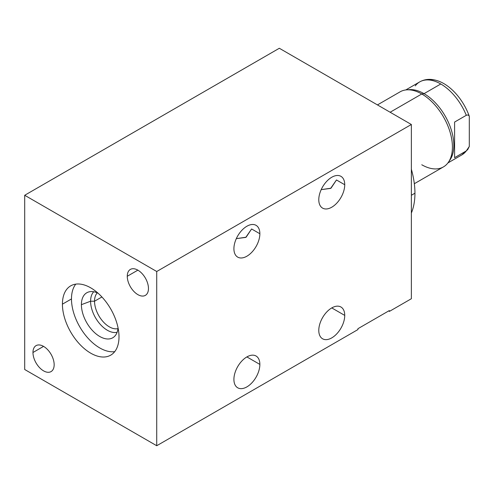 <?xml version="1.0" encoding="UTF-8"?>
<svg xmlns="http://www.w3.org/2000/svg" width="494" height="494" viewBox="0 0 494 494"><rect width="100%" height="100%" fill="white"/><g stroke="black" fill="none" stroke-linecap="round" stroke-linejoin="round"><path stroke-width="0.74" d="M411.36 124.494L279.326 48.264L24.7 195.272L156.728 271.502L411.36 124.494L279.326 48.264L24.7 195.272L24.7 369.506L24.7 195.272L156.728 271.502L156.728 445.736L357.94 329.566L357.94 328.695L389.334 310.572L389.334 311.442L411.36 298.728L411.36 124.494L156.728 271.502L156.728 445.736L24.7 369.506L156.728 445.736L357.94 329.566L357.94 328.695L389.334 310.572L389.334 311.442L411.36 298.728L411.36 124.494M318.784 199.718A18.352 10.596 -60 0 1 331.764 177.241A18.352 10.596 -60 0 1 344.738 184.731A18.352 10.596 -60 0 1 331.764 207.208A18.352 10.596 -60 0 1 318.784 199.718A18.352 10.596 120 0 0 322.588 208.116A18.352 10.596 120 0 0 336.729 203.201A18.352 10.596 120 0 0 344.738 184.731A18.352 10.596 120 0 0 340.94 176.333A18.352 10.596 120 0 0 326.8 181.249A18.352 10.596 120 0 0 318.784 199.718M233.909 248.717A18.352 10.596 -60 0 1 246.889 226.246A18.352 10.596 -60 0 1 259.863 233.736A18.352 10.596 -60 0 1 246.889 256.213A18.352 10.596 -60 0 1 233.909 248.717A18.352 10.596 120 0 0 237.713 257.121A18.352 10.596 120 0 0 251.854 252.206A18.352 10.596 120 0 0 259.863 233.736L251.6 228.969L246.123 237.2L236.317 238.645L245.771 237.398L251.6 228.969L259.863 233.736A18.352 10.596 120 0 0 256.065 225.332A18.352 10.596 120 0 0 241.918 230.253A18.352 10.596 120 0 0 233.909 248.717M318.784 330.393A18.352 10.596 -60 0 1 331.764 307.916A18.352 10.596 -60 0 1 344.738 315.407A18.352 10.596 -60 0 1 331.764 337.884A18.352 10.596 -60 0 1 318.784 330.393A18.352 10.596 120 0 0 322.588 338.791A18.352 10.596 120 0 0 336.729 333.876A18.352 10.596 120 0 0 344.738 315.407A18.352 10.596 120 0 0 340.94 307.009A18.352 10.596 120 0 0 326.8 311.924A18.352 10.596 120 0 0 318.784 330.393M233.909 379.398A18.352 10.596 -60 0 1 246.889 356.921A18.352 10.596 -60 0 1 259.863 364.411A18.352 10.596 -60 0 1 246.889 386.888A18.352 10.596 -60 0 1 233.909 379.398A18.352 10.596 120 0 0 237.713 387.796A18.352 10.596 120 0 0 251.854 382.881A18.352 10.596 120 0 0 259.863 364.411L246.889 356.921L259.863 364.411A18.352 10.596 120 0 0 256.065 356.013A18.352 10.596 120 0 0 241.918 360.929A18.352 10.596 120 0 0 233.909 379.398M336.476 179.964L344.738 184.731L336.476 179.964L330.999 188.195L321.193 189.64L330.653 188.393L336.476 179.964M127.267 276.269A14.993 8.657 60 0 1 137.869 270.15A14.993 8.657 60 0 1 148.466 288.508A14.993 8.657 60 0 1 137.869 294.628A14.993 8.657 60 0 1 127.267 276.269L137.869 270.15L127.267 276.269A14.993 8.657 -120 0 0 133.812 291.355A14.993 8.657 -120 0 0 145.366 295.375A14.993 8.657 -120 0 0 148.466 288.508A14.993 8.657 -120 0 0 141.926 273.423A14.993 8.657 -120 0 0 130.373 269.409A14.993 8.657 -120 0 0 127.267 276.269M32.962 352.5A14.993 8.657 60 0 1 43.558 346.38A14.993 8.657 60 0 1 54.161 364.739A14.993 8.657 60 0 1 43.558 370.858A14.993 8.657 60 0 1 32.962 352.5L43.558 346.38L32.962 352.5A14.993 8.657 -120 0 0 39.508 367.585A14.993 8.657 -120 0 0 51.055 371.599A14.993 8.657 -120 0 0 54.161 364.739A14.993 8.657 -120 0 0 47.615 349.653A14.993 8.657 -120 0 0 36.068 345.633A14.993 8.657 -120 0 0 32.962 352.5M62.423 304.168A40.014 23.101 60 0 1 90.717 287.835A40.014 23.101 60 0 1 119.005 336.84A40.014 23.101 60 0 1 90.717 353.173A40.014 23.101 60 0 1 62.423 304.168L71.476 298.944A40.014 23.101 60 0 1 75.755 284.136A40.014 23.101 60 0 0 71.476 298.944L62.423 304.168A40.014 23.101 -120 0 0 79.886 344.435A40.014 23.101 -120 0 0 110.718 355.155A40.014 23.101 -120 0 0 119.005 336.84A40.014 23.101 -120 0 0 101.542 296.573A40.014 23.101 -120 0 0 70.71 285.853A40.014 23.101 -120 0 0 62.423 304.168M331.764 307.916L344.738 315.407L331.764 307.916M114.725 351.642A40.014 23.101 60 0 1 86.036 335.908A40.014 23.101 60 0 1 71.476 298.944A40.014 23.101 60 0 0 86.036 335.908A40.014 23.101 60 0 0 114.725 351.642M81.399 304.668A25.978 14.999 -120 0 0 98.88 335.951A25.978 14.999 -120 0 0 118.054 327.88A25.978 14.999 -120 0 1 114.565 336.395A25.978 14.999 -120 0 1 94.039 332.122A25.978 14.999 -120 0 1 81.399 304.668L90.593 301.223L81.399 304.668A25.978 14.999 -120 0 1 97.997 293.14A25.978 14.999 -120 0 0 88.877 291.905A25.978 14.999 -120 0 0 81.399 304.668M117.121 332.264A23.7 13.684 60 0 1 99.695 323.7A23.7 13.684 60 0 1 90.593 301.223A23.7 13.684 60 0 1 93.73 291.756A23.7 13.684 -120 0 0 90.593 301.223L94.533 301.223A20.915 12.072 60 0 1 97.33 292.843A20.915 12.072 -120 0 0 94.533 301.223L90.593 301.223A23.7 13.684 -120 0 0 99.695 323.7A23.7 13.684 -120 0 0 117.121 332.264M117.98 328.603A20.915 12.072 60 0 1 102.591 321.075A20.915 12.072 60 0 1 94.533 301.223A20.915 12.072 -120 0 0 102.591 321.075A20.915 12.072 -120 0 0 117.98 328.603M101.912 296.968L94.533 301.223L101.912 296.968M411.36 195.272L414.941 193.203A73.353 42.348 60 0 1 411.36 213.013A73.353 42.348 60 0 0 414.941 193.203L411.36 195.272M411.36 169.263A73.353 42.348 60 0 1 414.941 193.203A73.353 42.348 60 0 0 411.36 169.263M377.447 104.913L400.097 91.835A43.342 25.027 60 0 1 421.771 93.977L390.137 112.243L421.771 93.977A43.342 25.027 -120 0 0 406.618 89.859L409.304 89.649A42.144 24.329 60 0 1 424.031 93.656L421.771 93.977L424.031 93.656A42.144 24.329 60 0 1 449.941 160.031L448.41 162.248A43.342 25.027 -120 0 0 421.771 93.977A43.342 25.027 60 0 1 450.083 132.176A43.342 25.027 60 0 1 443.439 166.91L414.336 183.712M449.145 161.087A42.144 24.329 -120 0 0 450.17 126.625A42.144 24.329 -120 0 0 424.031 93.656A42.144 24.329 -120 0 0 407.988 89.803A42.144 24.329 60 0 1 409.304 89.649M421.771 164.761A43.342 25.027 -120 0 0 448.41 162.248M454.591 122.061L454.591 157.679L466.28 150.923A42.144 24.329 60 0 1 461.853 154.894A42.144 24.329 -120 0 0 466.28 150.923L454.591 157.679L454.591 122.061L466.28 115.312L454.591 122.061M428.026 79.929A40.514 23.391 60 0 1 469.3 116.3A40.514 23.391 60 0 0 440.92 82.078C432.923 78.527 425.853 78.472 419.709 81.899A42.144 24.329 60 0 1 440.784 83.986L424.031 93.656L440.784 83.986A42.144 24.329 60 0 1 466.28 115.312C467.651 114.707 468.658 115.034 469.3 116.3L469.3 146.452L466.28 150.923L467.769 149.503L469.3 146.452L469.3 116.3C468.658 115.034 467.651 114.707 466.28 115.312A42.144 24.329 -120 0 0 440.784 83.986A42.144 24.329 -120 0 0 419.709 81.899A42.144 24.329 -120 0 0 415.281 85.863M467.812 149.441L461.853 154.894L447.904 162.946M419.709 81.899L405.759 89.951"/></g></svg>
